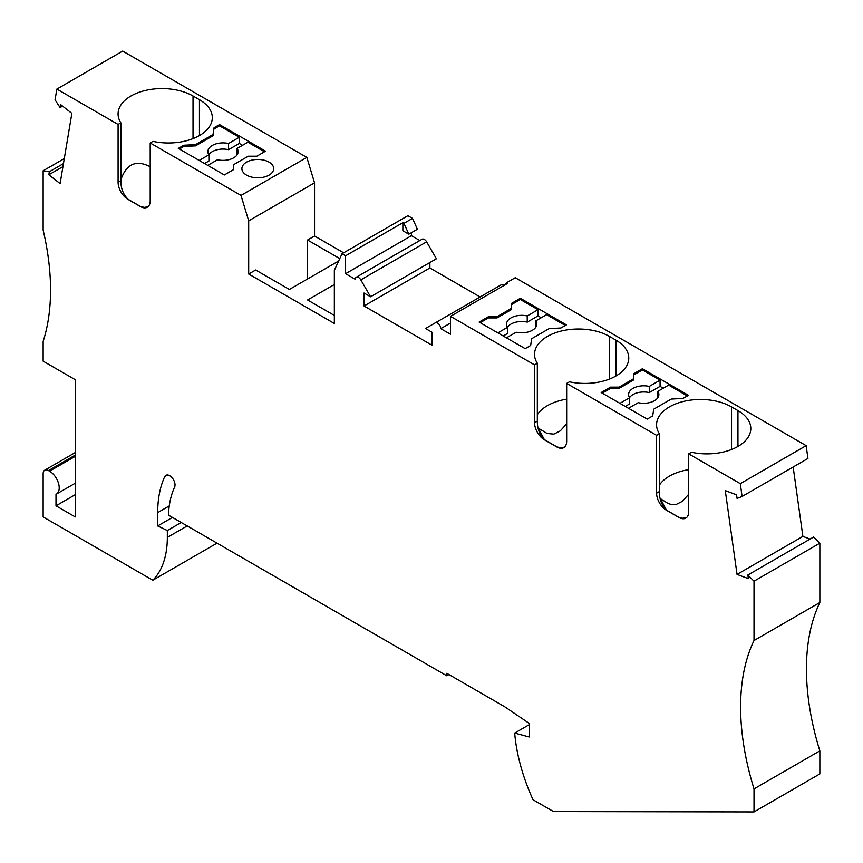 <?xml version="1.0" encoding="UTF-8"?>
<svg xmlns="http://www.w3.org/2000/svg" width="863" height="863" viewBox="0 0 863 863"><rect width="100%" height="100%" fill="white"/><g stroke="black" fill="none" stroke-linecap="round" stroke-linejoin="round"><path stroke-width="1.29" d="M343.647 252.805L314.542 235.998L314.542 182.848L306.85 157.39L122.697 51.068L56.861 89.083L118.091 124.434L118.091 182.276L120.874 180.669L120.874 122.826L118.091 124.434M408.825 234.186L417.39 229.245L412.514 218.393L407.875 215.718L342.039 253.733L345.588 255.782L402.859 222.708L403.949 223.334L408.825 234.186L402.859 230.745L402.859 222.708M419.839 240.55L411.424 235.696L411.424 232.686M429.893 262.535L429.893 267.983L364.057 305.998L364.057 293.021L370.572 296.786L436.408 258.771L426.646 241.856A4.542 2.621 -120 0 0 422.104 239.234L356.268 277.25A4.542 2.621 -120 0 0 355.329 279.332L345.588 273.7L345.588 255.782M429.893 267.983L480.119 296.98M364.057 305.998L432.039 345.243L432.039 332.266L425.513 328.501L501.123 284.855A4.542 2.621 60 0 1 503.981 285.48M742.094 496.473L807.941 458.469L806.139 445.653L515.254 277.713L506.689 282.654L507.778 283.28L450.508 316.354L534.542 364.876L534.542 422.719A13.948 8.047 -120 0 0 544.402 439.796L556.797 446.948A13.948 8.047 -120 0 0 563.776 447.638A13.948 8.047 -120 0 0 566.657 441.252L566.657 383.409L656.592 435.33L656.592 493.172A13.948 8.047 -120 0 0 666.452 510.249L678.847 517.412A13.948 8.047 -120 0 0 685.815 518.102A13.948 8.047 -120 0 0 688.706 511.716L688.706 453.873L740.303 483.668L742.094 496.473L737.088 498.436L736.581 494.833L725.287 490.616L737.045 574.413L748.34 578.631L747.833 575.028L813.669 537.013L819.85 543.172L754.014 581.187L754.014 640.54A227.098 131.122 -120 0 0 754.014 788.89L754.014 811.932L553.496 811.576L533.032 799.764A143.83 83.042 60 0 1 514.682 733.075L529.192 724.704M737.045 574.413L802.892 536.398L793.151 467.002M802.892 536.398L810.077 539.084M754.014 811.932L819.85 773.917L819.85 750.875A227.098 131.122 -120 0 1 819.85 602.525L819.85 543.172M64.304 158.565L43.15 170.777L43.15 230.13A227.098 131.122 -120 0 1 43.15 341.392L43.15 361.166L75.264 379.709L75.264 516.926L55.998 505.804L55.998 494.316A13.625 7.864 -120 0 0 56.386 494.111A13.625 7.864 -120 0 0 58.479 483.194A13.625 7.864 -120 0 0 49.569 471.187L48.501 470.572L75.264 455.114M217.034 543.151L152.794 580.227L43.15 516.926L43.15 473.658A7.573 4.369 60 0 1 44.714 470.195A7.573 4.369 60 0 1 48.501 470.572M152.794 580.227A105.976 61.187 -120 0 0 167.336 537.401L167.336 530.529L157.702 525.934L172.46 517.412M514.682 733.075L529.192 736.97L529.192 723.367L504.715 706.765L446.754 673.302L446.754 675.772L168.468 515.114A110.518 63.808 -120 0 1 174.606 487.131A7.573 4.369 -120 0 0 172.676 478.48A7.573 4.369 -120 0 0 165.89 475.319A7.573 4.369 -120 0 0 164.747 476.613A125.664 72.557 -120 0 0 157.702 512.6L157.702 525.934M754.014 581.187L747.833 575.028M450.508 316.354L450.508 334.272L440.766 328.652L450.508 323.032M435.286 322.87A4.542 2.621 60 0 1 438.782 324.089A4.542 2.621 60 0 1 440.766 328.652M370.572 296.786L360.81 279.871A4.542 2.621 -120 0 0 356.268 277.25M306.85 157.39L241.004 195.405L248.695 220.852L248.695 274.013L334.348 323.463L334.348 270.302L342.039 253.733M241.004 195.405L150.205 142.978L150.205 200.82A13.948 8.047 60 0 1 147.314 207.206A13.948 8.047 60 0 1 140.345 206.516L127.951 199.353A13.948 8.047 60 0 1 118.091 182.276M62.589 106.117L60.076 107.573L55.059 99.817L56.861 89.083M60.076 107.573L60.583 104.552L71.866 113.366L60.108 183.582L48.824 174.768L49.331 171.748L63.463 163.592M43.15 170.777L49.331 171.748M181.252 522.493L167.336 530.529M819.85 602.525L754.014 640.54M819.85 750.875L754.014 788.89M806.139 445.653L740.303 483.668M534.542 364.876L537.325 363.269L537.325 421.112C537.271 428.771 539.677 434.974 544.542 439.709A43.905 25.351 180 0 0 544.715 439.828L556.732 446.764A43.905 25.351 -0 0 0 556.948 446.861L560.227 447.789L564.434 447.174M656.592 435.33L659.375 433.722L659.375 491.565C659.321 499.235 661.727 505.438 666.592 510.173A43.905 25.351 180 0 0 666.765 510.292L678.782 517.228A43.905 25.351 -0 0 0 678.987 517.325L682.266 518.253L686.484 517.638M127.951 199.353L128.091 199.267C123.226 194.531 120.82 188.339 120.874 180.669M334.348 284.52L307.584 299.979L334.348 315.426M339.774 258.609L307.584 240.022L314.542 235.998M248.695 274.013L255.664 270L289.385 289.461L338.652 261.014M307.584 240.022L307.584 278.954M248.695 220.852L314.542 182.848M150.205 142.978L152.988 141.37A43.905 25.351 180 0 0 212.309 117.638A43.905 25.351 180 0 0 199.45 99.709L193.032 95.998A43.905 25.351 -0 0 0 145.178 90.507A43.905 25.351 -0 0 0 118.08 113.927A43.905 25.351 -0 0 0 120.874 122.826M120.874 179.817C126.386 163.862 136.171 159.504 150.205 166.753M128.091 199.267A43.905 25.351 -0 0 0 128.263 199.396L140.281 206.333A43.905 25.351 0 0 0 140.496 206.43L144.326 207.39L147.983 206.742M62.956 166.613L48.824 174.768M75.264 494.672L55.998 505.804M446.754 675.772L448.9 674.542M248.242 156.225L256.807 156.225L265.567 151.165L219.526 124.585L214.056 127.746L213.032 134.52L195.513 144.639L183.787 145.232L178.307 148.382L224.348 174.962L233.668 169.579L233.668 164.639L248.242 156.225M246.559 175.113A15.901 9.18 0 0 0 263.884 177.109A15.901 9.18 0 0 0 273.7 168.63A15.901 9.18 0 0 0 269.04 162.136A15.901 9.18 0 0 0 251.716 160.151A15.901 9.18 0 0 0 241.899 168.63A15.901 9.18 0 0 0 246.559 175.113M264.488 151.791L247.897 142.201L237.098 148.436A15.135 8.738 180 0 1 238.145 151.629A15.135 8.738 180 0 1 217.476 159.774L207.746 165.383M233.668 165.869L233.668 169.579M237.098 148.436L237.098 154.617A15.135 8.738 180 0 1 237.163 154.725M199.191 160.442L208.911 154.822A15.135 8.738 180 0 1 207.864 151.629A15.135 8.738 180 0 1 228.533 143.495L239.331 137.26L239.331 143.441L242.546 145.297M239.331 143.441L228.533 149.677L228.533 143.495M208.846 154.725A15.135 8.738 180 0 1 228.533 149.677M208.911 154.822L208.911 161.003L204.542 163.528M179.385 149.008L183.787 146.462L195.513 145.869L195.513 144.639M195.513 145.869L213.032 135.761L213.032 134.52M183.787 146.462L183.787 145.232M213.032 135.761L214.056 127.746M219.526 124.585L219.526 125.825L239.331 137.26M214.056 128.986L219.526 125.825M345.588 273.7L411.424 235.696M412.514 218.393L403.949 223.334M504.154 285.373L506.689 282.654M549.192 328.598L560.918 328.005L566.387 324.855L520.357 298.274L511.608 303.323L511.608 308.274L497.034 316.689L488.469 316.689L479.138 322.072L525.179 348.652L530.648 345.491L531.673 338.717L549.192 328.598M633.647 378.728L619.073 387.142L610.508 387.142L601.187 392.536L647.218 419.105L652.687 415.955L653.723 409.181L671.231 399.062L682.967 398.469L688.437 395.308L642.406 368.738L633.647 373.787L633.647 379.968L619.073 388.382L610.508 388.382L602.255 393.15M566.657 383.409L569.44 381.813A43.905 25.351 180 0 0 628.771 358.069A43.905 25.351 180 0 0 615.902 340.151L609.483 336.441A43.905 25.351 -0 0 0 561.63 330.95A43.905 25.351 -0 0 0 534.531 354.369A43.905 25.351 -0 0 0 537.325 363.269M688.706 453.873L691.49 452.266A43.905 25.351 180 0 0 750.81 428.533A43.905 25.351 180 0 0 737.951 410.615L731.533 406.905A43.905 25.351 -0 0 0 683.679 401.403A43.905 25.351 -0 0 0 656.57 424.823A43.905 25.351 -0 0 0 659.375 433.722M565.319 325.47L546.592 314.65L535.794 320.885A15.135 8.738 0 0 1 536.84 324.078A15.135 8.738 0 0 1 516.171 332.212L506.441 337.832M535.858 327.163A15.135 8.738 0 0 0 535.794 327.066L535.794 320.885M507.53 327.163A15.135 8.738 0 0 1 527.228 322.126L538.027 315.89L541.23 317.746M527.228 322.126L527.228 315.944A15.135 8.738 0 0 0 506.559 324.078A15.135 8.738 0 0 0 507.606 327.271L507.606 333.452L503.226 335.977M497.034 316.689L497.034 317.918L488.469 317.918L488.469 316.689M497.034 317.918L511.608 309.504L511.608 308.274M511.608 309.504L511.608 304.563L520.357 299.504L538.027 309.709L538.027 315.89M520.357 298.274L520.357 299.504M527.228 315.944L538.027 309.709M488.469 317.918L480.216 322.686M497.875 332.881L507.606 327.271M663.28 388.21L660.066 386.354L649.267 392.579L649.267 386.408A15.135 8.738 0 0 0 628.598 394.542A15.135 8.738 0 0 0 629.645 397.735L619.925 403.345M649.267 386.408L660.066 380.173L642.406 369.968L633.647 375.027M629.645 397.735L629.645 403.916L625.276 406.441M657.908 397.627A15.135 8.738 0 0 0 657.833 397.53L657.833 391.349A15.135 8.738 0 0 1 658.879 394.542A15.135 8.738 0 0 1 638.21 402.676L628.491 408.296M649.267 392.579A15.135 8.738 0 0 0 629.58 397.627M660.066 380.173L660.066 386.354M642.406 368.738L642.406 369.968M687.369 395.934L668.631 385.114L657.833 391.349M610.508 387.142L610.508 388.382M619.073 388.382L619.073 387.142M544.337 439.558L538.329 428.177L547.077 433.453L553.841 434.132L560.303 430.885L566.657 423.798M537.325 414.693A43.905 25.351 180 0 1 566.657 399.17M666.376 510.022L660.378 498.641L668.253 503.582L671.899 504.639L675.891 504.596L682.342 501.349L688.706 494.262M688.706 469.634A43.905 25.351 -0 0 0 659.375 485.157M75.264 456.354L49.569 471.187M157.702 512.6L169.267 505.923M164.747 476.613L167.595 474.974M167.336 537.401L187.206 525.934M659.375 491.565L656.592 493.172M537.325 421.112L534.542 422.719M193.032 95.998L193.032 138.619M199.45 99.709L199.45 135.556M360.81 279.871L426.646 241.856M615.902 375.998L615.902 340.151M609.483 336.441L609.483 379.062M737.951 446.462L737.951 410.615M731.533 406.905L731.533 449.526M44.714 470.195L75.264 452.557M75.264 483.215L56.386 494.111"/></g></svg>
